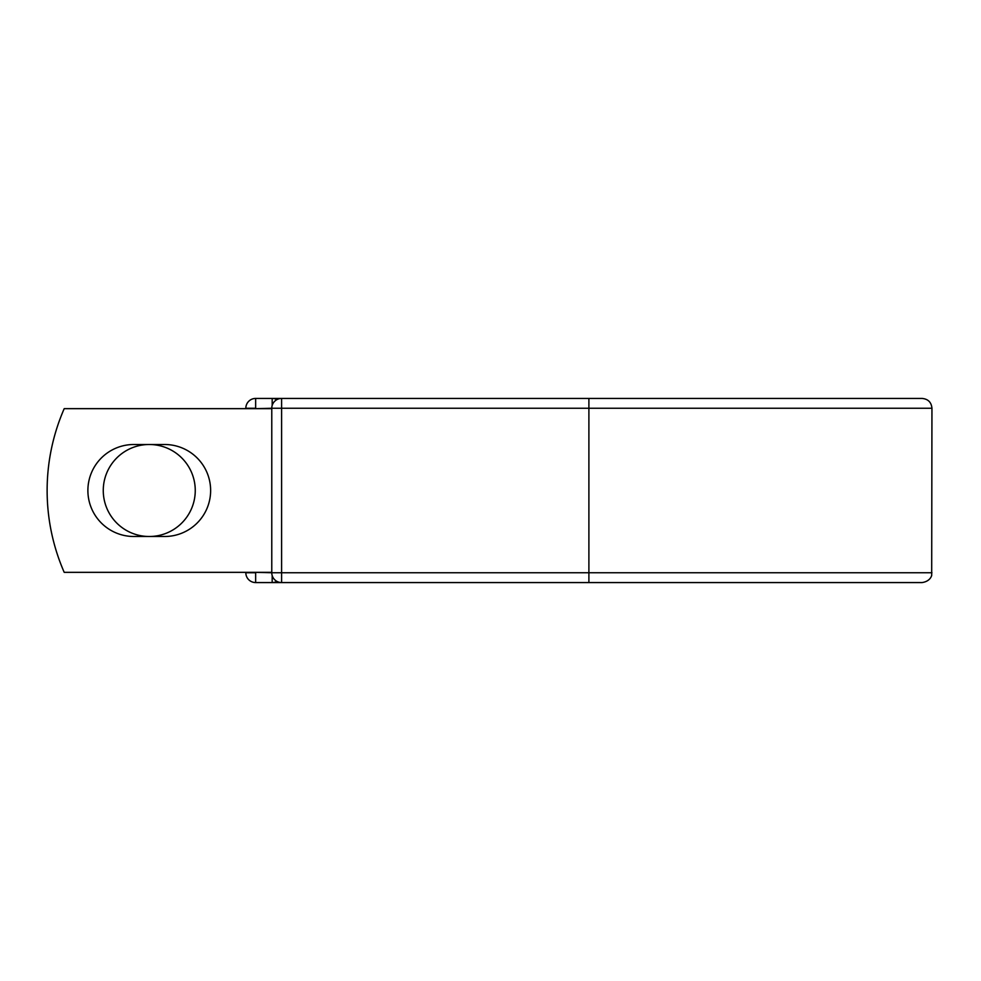 <?xml version="1.0" encoding="UTF-8"?>
<svg xmlns="http://www.w3.org/2000/svg" width="981" height="981" viewBox="0 0 981 981"><rect width="100%" height="100%" fill="white"/><g stroke="black" fill="none" stroke-linecap="round" stroke-linejoin="round"><path stroke-width="1.47" d="M87.885 490.5A45.997 45.997 0 0 0 133.87 536.497L164.649 536.497A45.997 45.997 0 0 0 210.633 490.5A45.997 45.997 0 0 0 164.649 444.503L133.87 444.503A45.997 45.997 0 0 0 87.885 490.5M103.263 490.5A45.997 45.997 0 0 1 149.259 444.503A45.997 45.997 0 0 1 195.256 490.5A45.997 45.997 0 0 1 149.259 536.497A45.997 45.997 0 0 1 103.263 490.5M588.894 398.433L281.596 398.433L281.596 408.255L931.95 408.255C931.374 402.284 928.1 399.022 922.128 398.433L588.894 398.433L588.894 582.567L255.649 582.567A9.822 9.822 0 0 1 245.826 572.745L245.826 572.34M245.826 408.66L245.826 408.255A9.822 9.822 0 0 1 255.649 398.433L272.178 398.433A9.822 9.822 0 0 1 276.887 399.635A9.822 9.822 0 0 0 272.178 398.433L281.596 398.433A9.822 9.822 0 0 0 271.774 408.255L255.649 408.66M588.894 582.567L922.128 582.567C931.276 581.181 931.975 574.29 931.692 574.964L931.95 408.255M255.649 572.34L271.774 572.745L271.774 408.255A9.822 9.822 0 0 1 281.596 398.433M271.774 572.34L64.206 572.34A204.588 204.588 0 0 1 64.206 408.66L271.774 408.66M272.178 582.567A9.822 9.822 0 0 0 276.887 581.365A9.822 9.822 0 0 1 272.178 582.567L272.178 575.553M271.774 572.745A9.822 9.822 0 0 0 281.596 582.567L281.596 572.745L271.774 572.745M245.826 408.255A9.822 9.822 0 0 1 255.649 398.433L255.649 408.255L245.826 408.255M255.649 582.567A9.822 9.822 0 0 1 245.826 572.745L255.649 572.745L255.649 582.567M271.774 408.255L281.596 408.255L281.596 572.745L931.95 572.745M272.178 405.447L272.178 398.433"/></g></svg>
